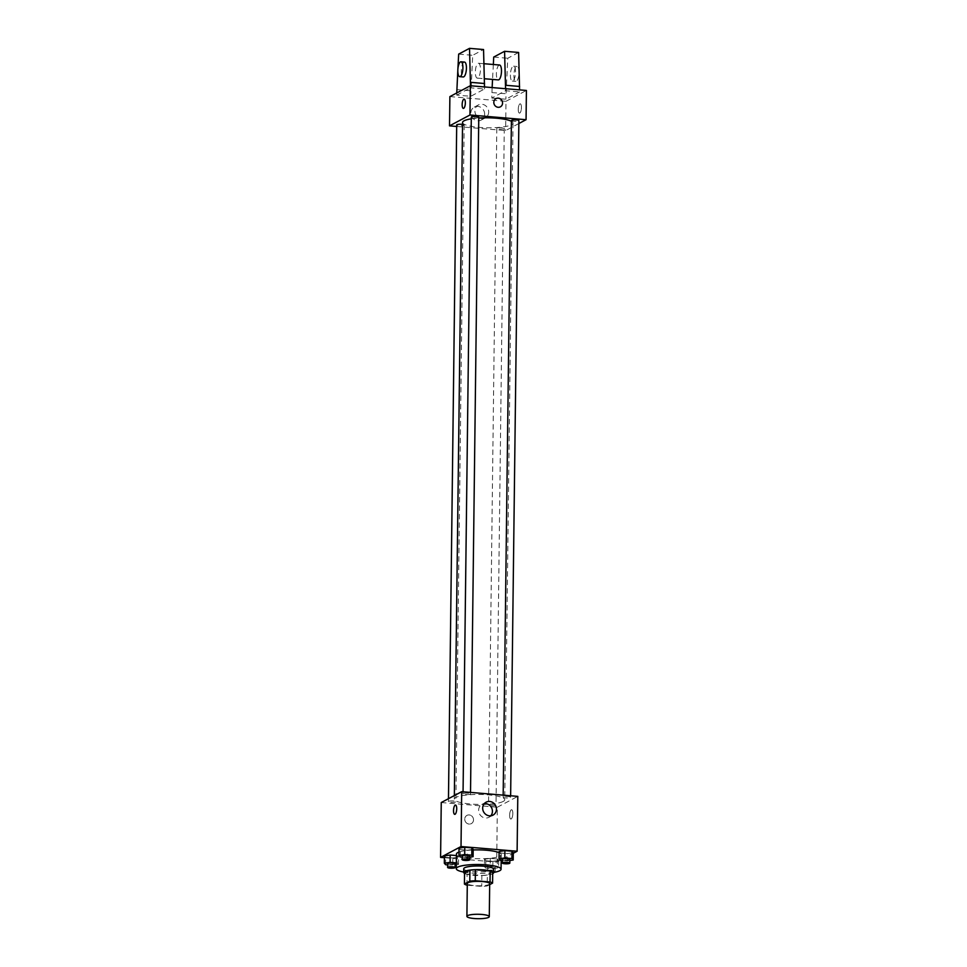 <?xml version="1.0" encoding="UTF-8"?>
<svg xmlns="http://www.w3.org/2000/svg" width="967" height="967" viewBox="0 0 967 967"><rect width="100%" height="100%" fill="white"/><g stroke="black" fill="none" stroke-linecap="round" stroke-linejoin="round"><path stroke-width="0.73" stroke-dasharray="4.83 3.63" d="M489.689 883.705A11.193 2.212 0.7 0 1 489.012 884.454A11.193 2.212 0.7 0 1 476.538 885.736A11.193 2.212 0.7 0 1 467.303 883.439M467.279 885.192L481.723 886.401A14.445 2.853 0.7 0 0 487.199 885.953L489.677 884.636M466.964 885.156L467.097 874.192L481.856 875.425L481.723 886.401M492.711 872.125L487.332 874.99L487.199 885.953M487.332 874.99A14.445 2.853 0.7 0 1 481.856 875.425M467.097 874.192A14.445 2.853 0.7 0 1 464.547 873.08M464.547 873.406A14.928 2.949 -179.3 0 0 473.516 875.316A14.928 2.949 -179.3 0 0 492.687 873.757M493.605 869.128A14.928 2.949 0.7 0 1 492.699 870.119A14.928 2.949 0.7 0 1 473.564 871.654A14.928 2.949 0.7 0 1 463.749 868.765M493.557 872.427A22.386 4.424 0.7 0 1 463.713 872.065M499.117 852.664A22.386 4.424 0.7 0 1 501.244 854.586A22.386 4.424 0.7 0 1 499.891 856.073A22.386 4.424 0.7 0 1 474.93 858.623A22.386 4.424 0.7 0 1 456.46 854.042M458.974 852.048A22.386 4.424 0.7 0 1 473.177 849.957M445.63 864.716L445.714 857.403L444.409 855.916L445.714 857.403L452.798 857.995L458.576 857.113L457.27 855.626L456.448 855.553L457.27 855.626L457.186 862.939L456.351 862.866M460.232 856.955L460.328 849.642L459.011 848.156L460.328 849.642L467.412 850.235L473.189 849.34L467.412 850.235L467.315 857.548L469.732 857.173M444.385 857.705L496.687 862.093L513.284 853.269M484.515 859.276L485.821 860.763L492.916 861.355L498.694 860.473L497.376 858.986L490.293 858.394L484.515 859.276L485.821 860.763L492.916 861.355L498.694 860.473L497.376 858.986L490.293 858.394L484.515 859.276L484.431 866.601L485.736 868.076L492.819 868.68L498.597 867.786L497.292 866.299L490.209 865.707L484.431 866.601M500.35 860.316L500.435 853.003L499.129 851.516L500.435 853.003L507.518 853.595L513.296 852.701L507.518 853.595L507.433 860.908L509.839 860.533M441.254 802.525L497.352 807.227L496.687 862.093M473.516 819.871A4.666 4.303 62 0 0 466.94 815.386A4.666 4.303 62 0 0 465.332 821.527A4.666 4.303 62 0 0 473.516 819.871A4.666 4.303 62 0 0 466.94 815.386A4.666 4.303 62 0 0 465.332 821.527A4.666 4.303 62 0 0 473.516 819.871M503.227 801.438A25.227 4.992 0.7 0 1 475.111 804.314A25.227 4.992 0.7 0 1 454.297 799.141A25.227 4.992 0.7 0 1 479.584 794.463A25.227 4.992 0.7 0 1 504.75 799.757A25.227 4.992 0.7 0 1 503.227 801.438M497.352 807.227L517.792 796.373M470.276 794.173A3.735 0.737 0.7 0 1 466.118 794.608A3.735 0.737 0.7 0 1 463.036 793.834A3.735 0.737 0.7 0 1 466.783 793.145A3.735 0.737 0.7 0 1 470.506 793.931A3.735 0.737 0.7 0 1 470.276 794.173M455.675 801.945A3.735 0.737 0.7 0 1 451.516 802.368A3.735 0.737 0.7 0 1 448.434 801.607A3.735 0.737 0.7 0 1 452.169 800.906A3.735 0.737 0.7 0 1 455.892 801.691A3.735 0.737 0.7 0 1 455.675 801.945M495.781 805.306A3.735 0.737 0.7 0 1 491.623 805.729A3.735 0.737 0.7 0 1 488.54 804.967A3.735 0.737 0.7 0 1 492.288 804.278A3.735 0.737 0.7 0 1 496.011 805.052A3.735 0.737 0.7 0 1 495.781 805.306M503.372 796.953A3.735 0.737 -179.3 0 0 503.154 797.195A3.735 0.737 -179.3 0 0 506.877 797.98A3.735 0.737 -179.3 0 0 510.612 797.292A3.735 0.737 -179.3 0 0 507.53 796.53A3.735 0.737 -179.3 0 0 503.372 796.953M511.277 809.826A4.666 1.559 -85.2 0 0 509.645 814.758A4.666 1.559 -85.2 0 0 510.83 819.037A4.666 1.559 -85.2 0 0 512.776 814.528A4.666 1.559 -85.2 0 0 511.616 809.742A4.666 1.559 -85.2 0 0 511.277 809.826A4.666 1.559 -85.2 0 0 509.645 814.758A4.666 1.559 -85.2 0 0 510.83 819.037A4.666 1.559 -85.2 0 0 512.764 814.528A4.666 1.559 -85.2 0 0 511.616 809.742A4.666 1.559 -85.2 0 0 511.277 809.826M455.517 805.04L455.517 805.04A4.666 1.559 94.8 0 1 456.714 809.331A4.666 1.559 94.8 0 1 455.07 814.262A4.666 1.559 94.8 0 1 454.744 814.335L454.732 814.335M490.789 815.822A7.337 6.769 -118 0 1 479.547 813.972A7.337 6.769 -118 0 1 484.298 803.625M511.41 121.31A25.227 4.992 0.7 0 1 513.018 123.099A25.227 4.992 0.7 0 1 511.495 124.767A25.227 4.992 0.7 0 1 483.379 127.644A25.227 4.992 0.7 0 1 462.564 122.483M471.292 118.82A25.227 4.992 0.7 0 1 478.762 118.022M511.422 120.537A3.735 0.737 -179.3 0 0 515.145 121.322A3.735 0.737 -179.3 0 0 518.88 120.633M462.54 124.405A3.735 0.737 0.7 0 1 464.16 125.033A3.735 0.737 0.7 0 1 463.942 125.287A3.735 0.737 0.7 0 1 459.784 125.71A3.735 0.737 0.7 0 1 456.702 124.948M504.049 128.647A3.735 0.737 0.7 0 1 499.891 129.07A3.735 0.737 0.7 0 1 496.808 128.309A3.735 0.737 0.7 0 1 500.555 127.608A3.735 0.737 0.7 0 1 504.278 128.393A3.735 0.737 0.7 0 1 504.049 128.647M478.774 117.273A3.735 0.737 0.7 0 1 478.544 117.515A3.735 0.737 0.7 0 1 474.386 117.938A3.735 0.737 0.7 0 1 471.304 117.176M456.678 126.472L505.62 130.569L518.844 123.534M484.648 114.166A7.337 6.769 62 0 0 474.313 107.107A7.337 6.769 62 0 0 471.775 116.765A7.337 6.769 62 0 0 484.648 114.166M449.885 96.603L505.983 101.305L505.62 130.569M488.686 112.015A7.337 6.769 -118 0 1 475.812 114.614A7.337 6.769 -118 0 1 485.277 105.476A7.337 6.769 -118 0 1 488.686 112.015M463.362 108.413L463.362 108.413A4.666 1.559 -85.2 0 0 465.345 102.925A4.666 1.559 -85.2 0 0 464.148 99.117L464.148 99.117M495.998 98.61L495.998 98.61A4.666 4.303 62 0 0 494.391 104.75A4.666 4.303 62 0 0 500.374 106.841L500.374 106.841M518.252 109.319A4.666 1.559 -85.2 0 0 519.46 113.115A4.666 1.559 -85.2 0 0 521.394 108.594A4.666 1.559 -85.2 0 0 520.234 103.82A4.666 1.559 -85.2 0 0 518.252 109.319A4.666 1.559 94.8 0 1 520.234 103.82A4.666 1.559 94.8 0 1 521.394 108.594A4.666 1.559 94.8 0 1 519.46 113.115A4.666 1.559 94.8 0 1 518.252 109.319M505.983 101.305L526.411 90.451M492.13 87.574L491.804 98.054L505.523 90.753L519.557 91.938L519.581 89.871M491.804 98.054L505.826 99.226L519.557 91.938M456.762 92.941L456.738 95.117L470.772 96.289L484.491 89L470.47 87.816L470.494 85.761M456.738 95.117L470.47 87.816M477.807 78.013A7.458 2.49 94.8 0 1 477.275 78.134A7.458 2.49 94.8 0 1 475.413 70.494A7.458 2.49 94.8 0 1 478.52 63.266A7.458 2.49 94.8 0 1 480.43 70.12A7.458 2.49 94.8 0 1 477.807 78.013M470.772 96.289L472.694 55.3L483.548 49.522M484.515 86.933L484.491 89M499.552 65.019A7.458 2.49 -85.2 0 0 499.02 65.152A7.458 2.49 -85.2 0 0 496.409 73.045A7.458 2.49 -85.2 0 0 498.307 79.898M505.523 90.753L505.56 88.698M493.339 64.499L492.554 79.415M510.407 74.991A7.458 2.49 -85.2 0 0 512.341 81.071A7.458 2.49 -85.2 0 0 515.435 73.843A7.458 2.49 -85.2 0 0 513.586 66.203A7.458 2.49 -85.2 0 0 510.407 74.991M518.614 52.46L507.76 58.238L505.826 99.226M513.912 75.293A7.458 2.49 -85.2 0 0 515.846 81.373A7.458 2.49 -85.2 0 0 518.941 74.133A7.458 2.49 -85.2 0 0 517.091 66.493A7.458 2.49 -85.2 0 0 513.912 75.293M464.498 62.081A7.458 2.49 -85.2 0 0 463.967 62.202A7.458 2.49 -85.2 0 0 461.319 70.881A7.458 2.49 -85.2 0 0 463.253 76.961M457.887 69.02L457.814 70.41M456.811 89.629L470.832 90.801M458.672 54.116L472.694 55.3M493.726 57.053L507.76 58.238M491.865 92.566L505.898 93.739M502.381 860.485L507.433 860.908M509.851 859.47A3.735 0.737 0.7 0 1 509.633 859.723A3.735 0.737 0.7 0 1 505.463 860.147A3.735 0.737 0.7 0 1 502.393 859.385M500.435 853.003L507.518 853.595M462.262 857.125L467.315 857.548M469.744 856.109A3.735 0.737 0.7 0 1 469.515 856.363A3.735 0.737 0.7 0 1 465.357 856.786A3.735 0.737 0.7 0 1 462.274 856.025M460.328 849.642L467.412 850.235M495.019 867.484A3.735 0.737 0.7 0 1 490.861 867.907A3.735 0.737 0.7 0 1 487.779 867.145A3.735 0.737 0.7 0 1 491.526 866.456A3.735 0.737 0.7 0 1 495.249 867.242A3.735 0.737 0.7 0 1 495.019 867.484M485.821 860.763L485.736 868.076M492.916 861.355L492.819 868.68M498.694 860.473L498.597 867.786M497.376 858.986L497.292 866.299M490.293 858.394L490.209 865.707M494.971 871.146A3.735 0.737 0.7 0 1 490.813 871.569A3.735 0.737 0.7 0 1 487.743 870.808A3.735 0.737 0.7 0 1 491.478 870.107A3.735 0.737 0.7 0 1 495.201 870.892A3.735 0.737 0.7 0 1 494.971 871.146M447.661 864.897L455.119 864.945M456.327 864.752L458.491 864.425L457.186 862.939M455.131 863.869A3.735 0.737 0.7 0 1 454.913 864.123A3.735 0.737 0.7 0 1 450.755 864.546A3.735 0.737 0.7 0 1 447.673 863.785M445.714 857.403L452.798 857.995L452.713 865.32M452.798 857.995L458.576 857.113L458.491 864.425M458.576 857.113L457.27 855.626M501.244 854.586L501.172 860.388M488.964 817.272L493.001 815.133M482.074 804.314L486.111 802.175M454.345 795.575L454.297 799.141M513.018 123.099L504.75 799.757M510.612 797.292L510.636 795.768M503.154 797.195L503.178 795.14M448.47 798.694L448.434 801.607M464.16 125.033L455.892 801.691M496.808 128.309L488.54 804.967M504.278 128.393L496.011 805.052M463.06 791.78L463.036 793.834M470.518 792.408L470.506 793.931M481.203 120.065L485.229 117.926M474.313 107.107L478.339 104.968M477.275 78.134L484.419 78.738M478.52 63.266L483.971 63.713M517.091 66.493L513.586 66.203M515.846 81.373L512.341 81.071M487.779 867.145L487.743 870.808M495.249 867.242L495.201 870.892"/><path stroke-width="1.45" d="M488.613 917.369A11.193 2.212 0.7 0 1 476.139 918.65A11.193 2.212 0.7 0 1 466.904 916.353A11.193 2.212 0.7 0 1 478.121 914.274A11.193 2.212 0.7 0 1 489.29 916.631A11.193 2.212 0.7 0 1 488.613 917.369M466.904 916.353L467.303 883.439A11.193 2.212 0.7 0 1 478.52 881.36A11.193 2.212 0.7 0 1 489.689 883.705L489.29 916.631M464.414 884.043L464.547 873.08L469.926 870.215A14.445 2.853 0.7 0 1 475.401 869.78L490.16 871.013L490.027 881.989L475.268 880.744A14.445 2.853 0.7 0 0 469.793 881.191L464.414 884.043A14.445 2.853 0.7 0 0 466.964 885.156L467.279 885.192M489.677 884.636L492.578 883.101A14.445 2.853 0.7 0 0 490.027 881.989M490.16 871.013A14.445 2.853 0.7 0 1 492.711 872.125L492.578 883.101M492.687 873.757A14.928 2.949 -179.3 0 0 493.557 872.778A14.928 2.949 -179.3 0 0 478.665 869.647A14.928 2.949 -179.3 0 0 463.701 872.415A14.928 2.949 -179.3 0 0 464.547 873.406M463.701 872.415L463.749 868.765A14.928 2.949 0.7 0 1 478.713 865.985A14.928 2.949 0.7 0 1 493.605 869.128L493.557 872.778M475.401 869.78L475.268 880.744M469.926 870.215L469.793 881.191M463.713 872.065A22.386 4.424 0.7 0 1 456.291 868.668A22.386 4.424 0.7 0 1 478.725 864.51A22.386 4.424 0.7 0 1 501.063 869.212A22.386 4.424 0.7 0 1 499.709 870.711A22.386 4.424 0.7 0 1 493.557 872.427M456.291 868.668L456.46 854.042A22.386 4.424 0.7 0 1 458.974 852.048M473.177 849.957A22.386 4.424 0.7 0 1 499.117 852.664M456.351 862.866L450.102 862.346L450.187 855.033L456.448 855.553L450.187 855.033L444.409 855.916L444.324 863.241L445.63 864.716L447.661 864.897M469.732 857.173L473.093 856.653L473.189 849.34L471.884 847.854L464.789 847.261L459.011 848.156L458.926 855.469L460.232 856.955L462.262 857.125M513.284 853.269L517.115 851.238L461.017 846.536L440.589 857.391L444.385 857.705M509.839 860.533L513.211 860.014L513.296 852.701L511.99 851.214L504.907 850.622L499.129 851.516L499.032 858.829L500.35 860.316L502.381 860.485M517.115 851.238L517.792 796.373L461.694 791.671L441.254 802.525L440.589 857.391M461.694 791.671L461.017 846.536M496.458 809.222A7.337 6.769 -118 0 1 483.585 811.821A7.337 6.769 -118 0 1 493.049 802.683A7.337 6.769 -118 0 1 496.458 809.222M455.07 814.262A4.666 1.559 94.8 0 1 454.732 814.335A4.666 1.559 94.8 0 1 453.571 809.56A4.666 1.559 94.8 0 1 455.517 805.04A4.666 1.559 94.8 0 1 456.702 809.331A4.666 1.559 94.8 0 1 455.07 814.262M454.744 814.335A4.666 1.559 94.8 0 1 453.583 809.56A4.666 1.559 94.8 0 1 455.517 805.04M484.298 803.625A7.337 6.769 -118 0 1 490.789 815.822M454.345 795.575L462.564 122.483A25.227 4.992 0.7 0 1 471.292 118.82M478.762 118.022A25.227 4.992 0.7 0 1 511.41 121.31M510.636 795.768L518.88 120.633A3.735 0.737 -179.3 0 0 515.798 119.86A3.735 0.737 -179.3 0 0 511.64 120.295A3.735 0.737 -179.3 0 0 511.422 120.537L503.178 795.14M448.47 798.694L456.702 124.948A3.735 0.737 0.7 0 1 458.696 124.32A3.735 0.737 0.7 0 1 462.54 124.405M463.06 791.78L471.304 117.176A3.735 0.737 0.7 0 1 475.051 116.487A3.735 0.737 0.7 0 1 478.774 117.273L470.518 792.408M518.844 123.534L526.06 119.703L469.962 115L449.522 125.867L456.678 126.472M526.06 119.703L526.411 90.451L470.313 85.749L449.885 96.603L449.522 125.867M465.345 102.925A4.666 1.559 94.8 0 1 463.362 108.413A4.666 1.559 94.8 0 1 462.202 103.638A4.666 1.559 94.8 0 1 464.136 99.117A4.666 1.559 94.8 0 1 465.345 102.925M470.313 85.749L469.962 115M464.148 99.117A4.666 1.559 -85.2 0 0 462.202 103.638A4.666 1.559 -85.2 0 0 463.362 108.413M500.374 106.841A4.666 4.303 62 0 0 498.235 98.151A4.666 4.303 -118 0 1 500.374 106.841A4.666 4.303 -118 0 1 494.391 104.738A4.666 4.303 -118 0 1 498.235 98.151A4.666 4.303 62 0 0 495.998 98.61M470.494 85.761L469.527 48.35L483.548 49.522L484.515 86.933M484.419 78.738L498.307 79.898A7.458 2.49 -85.2 0 0 498.839 79.778A7.458 2.49 -85.2 0 0 501.462 71.884A7.458 2.49 -85.2 0 0 499.552 65.019L483.971 63.713M505.56 88.698L504.581 51.287L493.726 57.053L493.339 64.499M492.554 79.415L492.13 87.574M519.581 89.871L518.614 52.46L504.581 51.287M459.748 76.671L463.253 76.961A7.458 2.49 -85.2 0 0 466.348 69.733A7.458 2.49 -85.2 0 0 464.498 62.081L460.993 61.791A7.458 2.49 94.8 0 1 462.842 69.443A7.458 2.49 94.8 0 1 459.748 76.671A7.458 2.49 94.8 0 1 457.814 70.591A7.458 2.49 94.8 0 1 460.993 61.791M457.814 70.41L456.762 92.941M469.527 48.35L458.672 54.116L457.887 69.02M470.53 82.328L484.564 83.513M505.596 85.277L519.617 86.45M513.211 860.014L511.894 858.539L504.81 857.947L499.032 858.829M502.344 863.035L502.393 859.385A3.735 0.737 0.7 0 1 506.128 858.684A3.735 0.737 0.7 0 1 509.851 859.47L509.814 863.132A3.735 0.737 0.7 0 1 509.585 863.374A3.735 0.737 0.7 0 1 505.427 863.797A3.735 0.737 0.7 0 1 502.344 863.035A3.735 0.737 0.7 0 1 506.092 862.346A3.735 0.737 0.7 0 1 509.814 863.132M513.296 852.701L511.99 851.214L511.894 858.539M511.99 851.214L504.907 850.622L504.81 857.947M504.907 850.622L499.129 851.516M473.093 856.653L471.787 855.179L464.704 854.574L458.926 855.469M462.238 859.675L462.274 856.025A3.735 0.737 0.7 0 1 466.021 855.324A3.735 0.737 0.7 0 1 469.744 856.109L469.696 859.772A3.735 0.737 0.7 0 1 469.478 860.014A3.735 0.737 0.7 0 1 465.308 860.437A3.735 0.737 0.7 0 1 462.238 859.675A3.735 0.737 0.7 0 1 465.973 858.986A3.735 0.737 0.7 0 1 469.696 859.772M473.189 849.34L471.884 847.854L471.787 855.179M471.884 847.854L464.789 847.261L464.704 854.574M464.789 847.261L459.011 848.156M455.119 864.945L456.327 864.752M450.102 862.346L444.324 863.241M447.624 867.447L447.673 863.785A3.735 0.737 0.7 0 1 451.408 863.096A3.735 0.737 0.7 0 1 455.131 863.869L455.094 867.532A3.735 0.737 0.7 0 1 454.865 867.786A3.735 0.737 0.7 0 1 450.707 868.209A3.735 0.737 0.7 0 1 447.624 867.447A3.735 0.737 0.7 0 1 451.371 866.746A3.735 0.737 0.7 0 1 455.094 867.532M450.187 855.033L444.409 855.916M501.172 860.388L501.063 869.212"/></g></svg>
